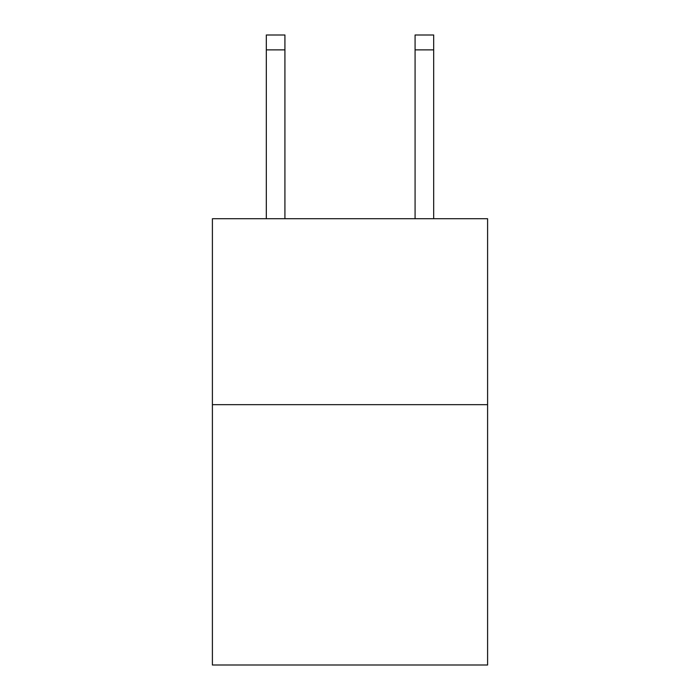 <?xml version="1.0" encoding="UTF-8"?>
<svg xmlns="http://www.w3.org/2000/svg" width="700" height="700" viewBox="0 0 700 700"><rect width="100%" height="100%" fill="white"/><g stroke="black" fill="none" stroke-linecap="round" stroke-linejoin="round"><path stroke-width="1.05" d="M487.602 404.67L487.602 665L212.398 665L212.398 218.715L487.602 218.715L487.602 404.67L212.398 404.67M284.918 218.715L284.918 49.875L266.324 49.875L266.324 35L284.918 35L284.918 49.875M266.324 218.715L266.324 49.875M433.676 218.715L433.676 35L415.082 35L415.082 218.715M284.918 35L266.324 35M415.082 49.875L433.676 49.875"/></g></svg>
